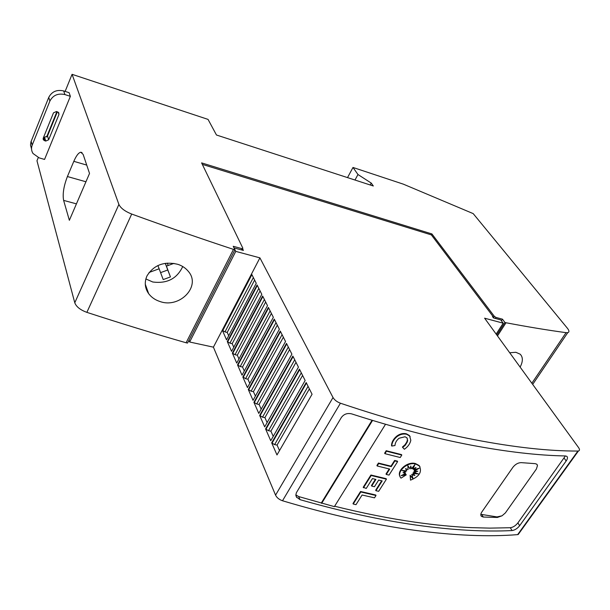<?xml version="1.0" encoding="UTF-8"?>
<svg xmlns="http://www.w3.org/2000/svg" width="610" height="610" viewBox="0 0 610 610"><rect width="100%" height="100%" fill="white"/><g stroke="black" fill="none" stroke-linecap="round" stroke-linejoin="round"><path stroke-width="0.91" d="M496.159 334.097L503.204 323.186L484.607 318.191L578.547 447.549C579.851 449.478 579.805 450.63 578.402 451.011L577.891 451.049C548.878 451.148 514.375 447.359 474.359 439.673C434.038 431.842 389.393 419.688 340.426 403.21C336.979 401.899 334.509 400.007 333.022 397.529L259.913 257.862L213.408 347.159L275.56 495.137C276.848 497.722 279.166 499.598 282.506 500.764C330.162 514.939 373.968 524.745 413.923 530.189C453.588 535.504 488.168 536.983 517.654 534.627L519.346 532.286M470.76 445.064C506.765 451.873 538.348 455.502 565.508 455.945L566.896 456.387C567.849 457.317 567.605 458.85 566.171 460.969L519.659 525.698C517.356 528.55 514.817 530.166 512.049 530.563C484.561 531.928 452.963 530.151 417.24 525.225C381.372 520.223 342.301 511.699 300.021 499.659L296.376 496.959L295.842 495.122L296.368 492.743L341.402 417.431C343.948 414.068 347.364 412.878 351.657 413.877C394.906 427.77 434.61 438.163 470.76 445.064M353.22 504.02L352.984 503.524L360.556 491.485L375.752 495.007L376.004 495.503L374.51 497.844L362.096 495.007L355.996 504.668L353.22 504.02L360.8 491.98L376.004 495.503M413.832 465.918L412.589 468.579L412.863 469.067L414.96 464.568L411.453 468.762L410.713 466.345M403.385 470.6L405.863 471.934L403.065 472.636L405.574 473.49L401.113 475.67L406.237 474.862L401.014 478.141C395.554 472.651 406.939 461.572 415.608 463.974L419.322 465.941C422.326 471.812 419.383 476.555 410.5 480.154L410.385 475.747L412.955 478.659L412.024 474.847L414.869 475.442L413.191 473.535L418.346 473.894L413.908 472.43L417.774 471.248L414.518 471.012L419.222 468.19L413.954 469.791L416.02 467.504L412.863 469.067M403.736 472.468L405.574 473.49M402.714 474.893L405.97 474.374L406.237 474.862M400.229 476.921C396.073 471.133 407.183 461.236 415.334 463.493L419.047 465.461L419.962 466.764M410.5 480.154L410.118 475.259L412.688 478.171L411.758 474.359L414.404 474.916M413.191 473.535L412.917 473.047L416.554 473.307M413.908 472.43L413.633 471.942L416.272 471.141M414.518 471.012L414.243 470.524L417.026 468.861M413.954 469.791L413.679 469.303L414.731 468.137M407.205 438.171L407.404 440.016L406.687 442.219L404.979 444.766L402.425 447.023L402.691 447.504L405.253 445.247L407.198 442.158L407.678 440.504L406.916 437.82L405.04 436.76L399.031 438.254C396.469 440.42 395.12 442.852 394.975 445.536L391.765 446.047L391.498 445.559C391.673 442.097 393.412 438.964 396.721 436.165C399.779 433.855 402.989 433.062 406.344 433.786L409.333 435.471L410.156 436.646M384.918 453.665L384.651 453.177L386.199 450.721L401.517 454.595L401.784 455.075L400.236 457.515L384.918 453.665L386.465 451.209L401.784 455.075M377.171 465.971L376.911 465.483L378.444 463.051L390.987 466.162L394.617 460.458L397.362 461.122L397.621 461.61L389.02 475.091L386.282 474.45L389.714 469.067L377.171 465.971L378.703 463.539L391.246 466.65L394.876 460.946L397.621 461.61M386.282 474.45L386.023 473.955L389.21 468.945M381.677 480.802L375.684 490.211L375.935 490.707L382.173 480.916L378.657 480.085L374.448 486.727L371.688 486.071L371.437 485.583L375.402 479.308M371.688 486.071L375.89 479.429L372.451 478.591L366.236 488.442L363.202 487.276L370.918 475.015L386.168 478.675L386.427 479.163L378.665 491.325L375.935 490.707M565.386 455.945L517.898 522.877C515.602 525.728 513.071 527.345 510.303 527.726L489.83 528.123L470.966 527.627C453.748 526.834 435.319 525.05 415.669 522.274C390.362 518.683 363.346 513.338 334.623 506.231M391.765 446.047C391.94 442.578 393.679 439.444 396.988 436.653C400.053 434.343 403.263 433.542 406.618 434.267L409.607 435.952L410.82 440.245C410.126 443.691 407.983 446.695 404.392 449.265L402.691 447.504M509.708 352.755L515.869 352.29L520.178 354.189C523.083 357.14 523.06 361.448 520.124 367.106M182.733 266.532C177.007 278.694 167.003 283.848 152.744 281.988L145.859 278.93M177.952 264.359C182.26 265.792 185.753 268.179 188.452 271.503C201.285 286.242 179.683 308.79 159.896 301.485C155.222 299.99 151.478 297.39 148.665 293.677C144.829 288.164 144.265 282.239 146.979 275.911C153.857 264.923 164.181 261.072 177.952 264.359M70.364 96.327L44.553 159.431L39.177 157.883L33.016 153.499C31.369 150.868 31.087 148.093 32.185 145.18L49.89 101.069C53.001 95.221 58.011 93.055 64.912 94.581L70.364 96.327L69.105 92.682L63.676 90.936C56.814 89.411 51.835 91.561 48.747 97.386L30.965 141.84L30.508 145.111L31.522 148.809M43.714 136.983L44.599 137.242L47.534 135.969L57.355 111.798M58.949 114.512L48.647 139.797L45.704 141.085L43.409 139.903L43.226 138.188L53.497 112.82L56.486 111.523L58.735 112.682L58.949 114.512L58.209 112.171M497.486 335.927L506.01 322.751C527.627 326.861 547.65 330.17 566.08 332.663L567.757 332.648C569.42 332.137 569.298 330.666 567.391 328.241L473.2 213.614L403.347 184.159L352.992 167.46L357.978 174.521L371.246 183.084L373.32 185.989L216.466 135.008L208.048 119.4L72.071 74.321L65.133 91.401M83.143 154.391L89.525 173.446L69.357 220.302L63.623 200.393C62.456 194.11 63.715 186.157 67.413 176.534L73.818 161.33C76.258 155.718 78.583 152.683 80.787 152.225L83.143 154.391M173.934 263.367L166.431 266.12L170.442 276.925L163.205 279.578L159.134 268.789L149.084 272.464M157.891 265.525L159.134 268.789M165.333 263.314L166.431 266.12M165.257 263.322L170.442 276.925M160.582 272.632L167.742 270.009M385.512 424.278L334.371 506.636L298.679 496.563L300.021 499.659M372.558 420.427L321.645 503.38M372.047 420.275L321.401 502.838M506.01 322.751L504.935 322.461L502.457 319.175L495.991 317.429L495.335 318.443L493.52 317.947L492.468 316.56L493.711 317.375L431.361 234.903L202.329 164.38M537.09 464.507L537.471 465.621L536.373 469.067L505.37 512.918L502.022 515.808L497.013 516.914L480.832 514.321M502.022 515.808L497.341 517.463L483.295 517.044L481.427 516.357C480.474 515.336 480.611 513.864 481.854 511.958L512.911 467.283C515.366 464.225 518.142 462.677 521.245 462.639L535.252 463.661L536.83 464.225L537.471 465.621M360.556 491.485L360.8 491.98M411.453 468.762L410.789 466.048L410.057 468.945L407.876 465.697L408.082 469.608L405.536 468.632L406.763 470.882L402.097 470.485L405.863 471.934M411.758 474.359L412.024 474.847M412.688 478.171L412.955 478.659M410.118 475.259L410.385 475.747M386.199 450.721L386.465 451.209M394.617 460.458L394.876 460.946M390.987 466.162L391.246 466.65M378.444 463.051L378.703 463.539M363.453 487.771L371.17 475.503L386.427 479.163M370.918 475.015L371.17 475.503M273.341 317.284L242.033 375.18L237.534 364.902L268.362 307.387L273.341 317.284M267.493 305.656L236.741 363.102L232.349 353.083L262.643 296.018L267.493 305.656M261.797 294.333L231.579 351.329L227.301 341.562L257.077 284.946L261.797 294.333M256.246 283.299L226.554 339.854L222.383 330.33L251.648 274.157L256.246 283.299M312.068 394.251L276.986 454.946L271.679 442.837L306.182 382.539L312.068 394.251M305.145 380.487L270.748 440.717L265.586 428.944L299.426 369.119L305.145 380.487M298.427 367.128L264.687 426.878L259.669 415.433L292.861 356.072L298.427 367.128M291.893 354.135L258.792 413.428L253.912 402.287L286.479 343.392L291.893 354.135M285.533 341.508L253.051 400.335L248.3 389.493L280.28 331.062L285.533 341.508M242.849 377.033L274.241 319.068L279.357 329.232L247.469 387.594L242.849 377.033L243.314 377.132L274.492 319.571M238.96 358.954L237.298 355.195L235.01 354.707L232.349 353.083M233.76 347.212L232.189 343.659L229.924 343.163L227.301 341.562M228.697 335.767L227.217 332.419L224.976 331.909L222.383 330.33M279.51 450.576L277.07 445.056L274.599 444.637L271.679 442.837M273.227 436.379L270.909 431.148L268.476 430.713L265.586 428.944M267.119 422.577L264.923 417.621L262.513 417.171L259.669 415.433M261.171 409.15L259.097 404.461L256.711 404.003L253.912 402.287M255.392 396.096L253.432 391.65L251.068 391.185L248.3 389.493M249.772 383.385L247.912 379.176L245.571 378.703L243.314 377.132M244.29 371.01L242.536 367.029L240.226 366.549L237.534 364.902M271.412 313.448L242.536 367.029M268.621 307.89L237.992 365.001M265.67 302.026L237.298 355.195M262.895 296.521L232.806 353.182M260.073 290.909L232.189 343.659M257.329 285.45L227.759 341.661M254.622 280.074L227.217 332.419M251.899 274.66L222.833 330.437M309.384 388.898L277.07 445.056M306.441 383.057L272.167 442.921M302.598 375.424L270.909 431.148M299.685 369.629L266.074 429.028M296.01 362.332L264.923 417.621M293.12 356.583L260.15 415.517M289.605 349.599L259.097 404.461M286.738 343.903L254.385 402.379M283.375 337.216L253.432 391.65M280.531 331.573L248.773 389.584M277.314 325.168L247.912 379.176M295.842 494.923L298.679 496.563M503.204 323.186L500.734 319.899L495.335 318.443M234.042 247.942L243.398 250.405L242.772 249.109L242.262 250.1M188.97 340.227L189.649 342.004L213.408 347.159M234.065 247.889L235.757 251.381L189.649 342.004M259.913 257.862L235.757 251.381M242.772 249.109L242.223 249.368L242.833 248.163L241.263 249.833M502.457 319.175L501.412 320.799M495.991 317.429L494.359 316.361L493.711 317.375M494.359 316.361L431.926 233.943L431.361 234.903M242.833 248.163L201.605 162.885L431.926 233.943M38.262 157.578L36.966 160.766L74.778 302.781C76.281 306.754 80.306 309.949 86.872 312.358C121.199 323.529 154.277 333.662 186.103 342.759L187.529 343.064L234.926 249.772L233.477 249.383L186.103 342.759M233.477 249.383C200.934 238.662 167.003 226.882 131.699 214.049C124.928 211.35 120.666 208.147 118.897 204.441L72.071 74.321M241.873 248.628L233.233 246.287L234.926 249.772M504.935 322.461L496.822 335.012M352.992 167.46L347.517 177.601M357.978 174.521L354.982 180.026M371.246 183.084L370.201 184.975M56.905 111.66L46.612 137.006M577.891 451.049L517.654 534.627M47.534 135.969L48.647 139.797M44.599 137.242L45.704 141.085M43.615 137.235L44.614 140.757M48.747 97.386L49.89 101.069M31.156 141.314L32.185 145.18M63.676 90.936L64.912 94.581M76.433 203.862L63.623 200.393M85.941 181.772L67.413 176.534M86.719 165.081L73.818 161.33M167.254 263.093L168.192 265.472M167.247 268.682L169.946 275.59M481.831 514.596L483.295 517.044M497.013 516.914L497.341 517.463M407.404 440.016L407.678 440.504M396.721 436.165L396.988 436.653M270.138 310.917L240.226 366.549M264.397 299.51L235.01 354.707M258.808 288.393L229.924 343.163M253.363 277.573L224.976 331.909M308.08 386.321L274.599 444.637M301.31 372.855L268.476 430.713M294.721 359.763L262.513 417.171M288.316 347.044L256.711 404.003M282.094 334.669L251.068 391.185M276.033 322.629L245.571 378.703M333.022 397.529L275.56 495.137M510.303 527.726L512.049 530.563M517.898 522.877L519.659 525.698M564.227 458.232L566.171 460.969M340.426 403.21L282.506 500.764M131.699 214.049L86.872 312.358M566.08 332.663L531.844 383.248M118.897 204.441L74.778 302.781M409.333 435.471L409.607 435.952M419.047 465.461L419.322 465.941M43.096 138.79L43.409 139.903M82.045 152.599L80.787 152.225M145.264 284.168L148.665 293.677M480.878 515.45L481.42 516.357M295.88 495.442L296.811 497.615M578.402 451.011L518.18 534.535M567.757 332.648L532.69 384.407"/></g></svg>

